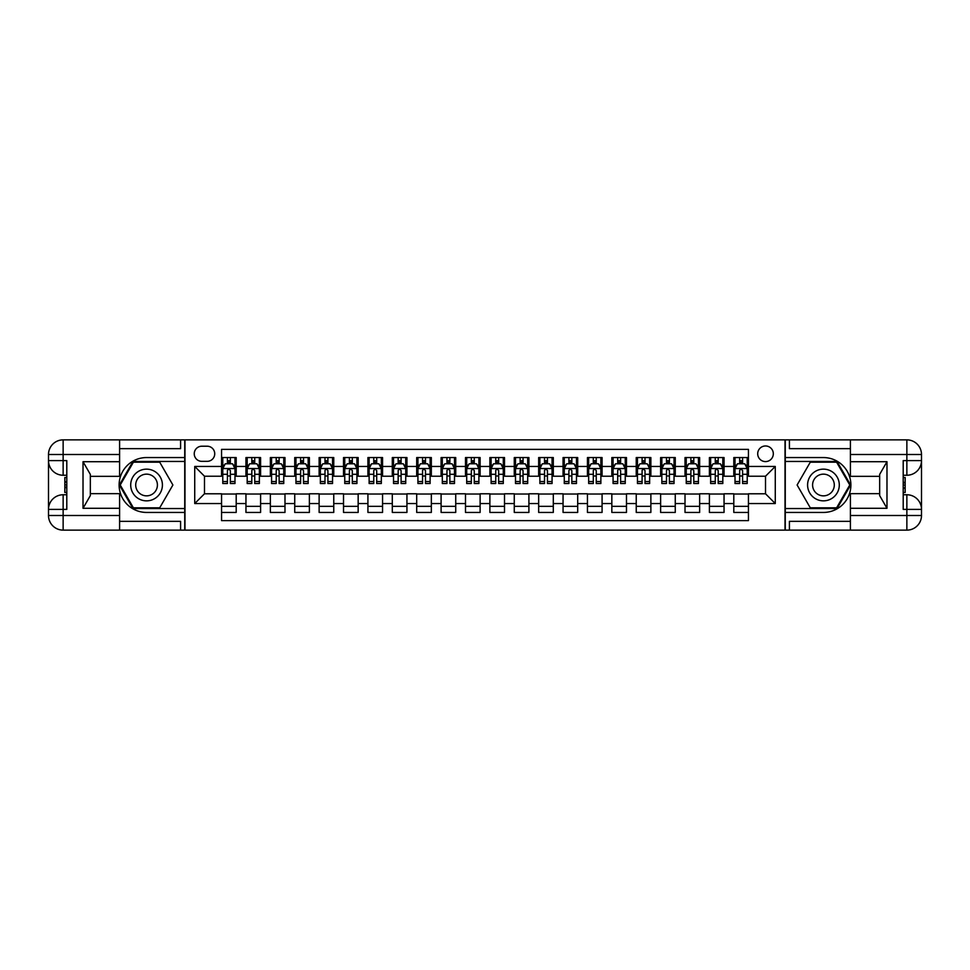<?xml version="1.0" encoding="UTF-8"?>
<svg xmlns="http://www.w3.org/2000/svg" width="970" height="970" viewBox="0 0 970 970"><rect width="100%" height="100%" fill="white"/><g stroke="black" fill="none" stroke-linecap="round" stroke-linejoin="round"><path stroke-width="1.45" d="M765.512 445.97A7.808 7.808 0 0 0 757.703 453.778A7.808 7.808 0 0 0 765.512 461.587A7.808 7.808 0 0 0 773.32 453.778A7.808 7.808 0 0 0 765.512 445.97M119.601 521.339L180.59 521.339L180.59 530.129L850.399 530.129L850.399 515.494L906.865 515.494L906.865 509.395L903.203 509.395L903.203 460.604L906.865 460.604L906.865 454.506L850.399 454.506L850.399 461.708L886.98 461.708L886.98 508.292L879.669 495.621L879.669 474.378L886.98 461.708M748.44 457.561L733.805 457.561L733.805 466.461L724.044 466.461L724.044 476.221L733.805 476.221L733.805 466.461M724.044 466.461L724.044 457.561L709.409 457.561L709.409 466.461L699.649 466.461L699.649 476.221L709.409 476.221L709.409 466.461M699.649 466.461L699.649 457.561L685.014 457.561L685.014 466.461L675.265 466.461L675.265 476.221L685.014 476.221L685.014 466.461M675.265 466.461L675.265 457.561L660.619 457.561L660.619 466.461L650.87 466.461L650.87 476.221L660.619 476.221L660.619 466.461M650.87 466.461L650.87 457.561L636.235 457.561L636.235 466.461L626.474 466.461L626.474 476.221L636.235 476.221L636.235 466.461M626.474 466.461L626.474 457.561L611.84 457.561L611.84 466.461L602.079 466.461L602.079 476.221L611.84 476.221L611.84 466.461M602.079 466.461L602.079 457.561L587.444 457.561L587.444 466.461L577.696 466.461L577.696 476.221L587.444 476.221L587.444 466.461M577.696 466.461L577.696 457.561L563.061 457.561L563.061 466.461L553.3 466.461L553.3 476.221L563.061 476.221L563.061 466.461M553.3 466.461L553.3 457.561L538.665 457.561L538.665 466.461L528.905 466.461L528.905 476.221L538.665 476.221L538.665 466.461M528.905 466.461L528.905 457.561L514.27 457.561L514.27 466.461L504.509 466.461L504.509 476.221L514.27 476.221L514.27 466.461M504.509 466.461L504.509 457.561L489.874 457.561L489.874 466.461L480.126 466.461L480.126 476.221L489.874 476.221L489.874 466.461M480.126 466.461L480.126 457.561L465.491 457.561L465.491 466.461L455.73 466.461L455.73 476.221L465.491 476.221L465.491 466.461M455.73 466.461L455.73 457.561L441.095 457.561L441.095 466.461L431.335 466.461L431.335 476.221L441.095 476.221L441.095 466.461M431.335 466.461L431.335 457.561L416.7 457.561L416.7 466.461L406.939 466.461L406.939 476.221L416.7 476.221L416.7 466.461M406.939 466.461L406.939 457.561L392.304 457.561L392.304 466.461L382.556 466.461L382.556 476.221L392.304 476.221L392.304 466.461M382.556 466.461L382.556 457.561L367.921 457.561L367.921 466.461L358.16 466.461L358.16 476.221L367.921 476.221L367.921 466.461M358.16 466.461L358.16 457.561L343.525 457.561L343.525 466.461L333.765 466.461L333.765 476.221L343.525 476.221L343.525 466.461M333.765 466.461L333.765 457.561L319.13 457.561L319.13 466.461L309.381 466.461L309.381 476.221L319.13 476.221L319.13 466.461M309.381 466.461L309.381 457.561L294.734 457.561L294.734 466.461L284.986 466.461L284.986 476.221L294.734 476.221L294.734 466.461M284.986 466.461L284.986 457.561L270.351 457.561L270.351 466.461L260.59 466.461L260.59 476.221L270.351 476.221L270.351 466.461M260.59 466.461L260.59 457.561L245.956 457.561L245.956 476.221L236.195 476.221L236.195 457.561L221.56 457.561M221.56 512.439L236.195 512.439L236.195 493.778L245.956 493.778L245.956 512.439L260.59 512.439L260.59 493.778L270.351 493.778L270.351 503.539L260.59 503.539M270.351 503.539L270.351 512.439L284.986 512.439L284.986 493.778L294.734 493.778L294.734 503.539L284.986 503.539M294.734 503.539L294.734 512.439L309.381 512.439L309.381 493.778L319.13 493.778L319.13 503.539L309.381 503.539M319.13 503.539L319.13 512.439L333.765 512.439L333.765 493.778L343.525 493.778L343.525 503.539L333.765 503.539M343.525 503.539L343.525 512.439L358.16 512.439L358.16 493.778L367.921 493.778L367.921 503.539L358.16 503.539M367.921 503.539L367.921 512.439L382.556 512.439L382.556 493.778L392.304 493.778L392.304 503.539L382.556 503.539M392.304 503.539L392.304 512.439L406.939 512.439L406.939 493.778L416.7 493.778L416.7 503.539L406.939 503.539M416.7 503.539L416.7 512.439L431.335 512.439L431.335 493.778L441.095 493.778L441.095 503.539L431.335 503.539M441.095 503.539L441.095 512.439L455.73 512.439L455.73 493.778L465.491 493.778L465.491 503.539L455.73 503.539M465.491 503.539L465.491 512.439L480.126 512.439L480.126 493.778L489.874 493.778L489.874 503.539L480.126 503.539M489.874 503.539L489.874 512.439L504.509 512.439L504.509 493.778L514.27 493.778L514.27 503.539L504.509 503.539M514.27 503.539L514.27 512.439L528.905 512.439L528.905 493.778L538.665 493.778L538.665 503.539L528.905 503.539M538.665 503.539L538.665 512.439L553.3 512.439L553.3 493.778L563.061 493.778L563.061 503.539L553.3 503.539M563.061 503.539L563.061 512.439L577.696 512.439L577.696 493.778L587.444 493.778L587.444 503.539L577.696 503.539M587.444 503.539L587.444 512.439L602.079 512.439L602.079 493.778L611.84 493.778L611.84 503.539L602.079 503.539M611.84 503.539L611.84 512.439L626.474 512.439L626.474 493.778L636.235 493.778L636.235 503.539L626.474 503.539M636.235 503.539L636.235 512.439L650.87 512.439L650.87 493.778L660.619 493.778L660.619 503.539L650.87 503.539M660.619 503.539L660.619 512.439L675.265 512.439L675.265 493.778L685.014 493.778L685.014 503.539L675.265 503.539M685.014 503.539L685.014 512.439L699.649 512.439L699.649 493.778L709.409 493.778L709.409 503.539L699.649 503.539M709.409 503.539L709.409 512.439L724.044 512.439L724.044 493.778L733.805 493.778L733.805 503.539L724.044 503.539M201.808 461.344L207.168 461.344A7.566 7.566 0 0 0 214.734 453.778A7.566 7.566 0 0 0 207.168 446.212L201.808 446.212A7.566 7.566 0 0 0 194.242 453.778A7.566 7.566 0 0 0 201.808 461.344M850.399 448.661L789.41 448.661L789.41 439.871L785.021 439.871L785.021 530.129M785.021 439.871L119.601 439.871L119.601 454.506L63.135 454.506L63.135 460.604L66.797 460.604L66.797 509.395L63.135 509.395L63.135 515.494L119.601 515.494L119.601 508.292L83.02 508.292L83.02 461.708L90.331 474.378L90.331 495.621L83.02 508.292M184.979 530.129L184.979 439.871M748.44 466.461L748.44 449.389L221.56 449.389L221.56 476.221L204.488 476.221L204.488 493.778L221.56 493.778L221.56 520.611L748.44 520.611L748.44 493.778L765.512 493.778L765.512 476.221L748.44 476.221L748.44 466.461L775.272 466.461L775.272 503.539L748.44 503.539M221.56 503.539L194.727 503.539L194.727 466.461L221.56 466.461M733.805 503.539L733.805 512.439L748.44 512.439M221.56 463.66L222.785 463.66M227.416 463.66L230.339 463.66M234.982 463.66L236.195 463.66M221.56 475.979L222.785 475.979M227.416 475.979L230.339 475.979M234.982 475.979L236.195 475.979M221.56 494.021L236.195 494.021M221.56 506.34L236.195 506.34M245.956 475.979L247.18 475.979M251.812 475.979L254.734 475.979M259.366 475.979L260.59 475.979M245.956 463.66L247.18 463.66M251.812 463.66L254.734 463.66M259.366 463.66L260.59 463.66M245.956 494.021L260.59 494.021M245.956 506.34L260.59 506.34M270.351 494.021L284.986 494.021M270.351 506.34L284.986 506.34M270.351 463.66L271.564 463.66M276.207 463.66L279.13 463.66M283.761 463.66L284.986 463.66M270.351 475.979L271.564 475.979M276.207 475.979L279.13 475.979M283.761 475.979L284.986 475.979M294.734 494.021L309.381 494.021M294.734 506.34L309.381 506.34M294.734 463.66L295.959 463.66M300.591 463.66L303.525 463.66M308.157 463.66L309.381 463.66M294.734 475.979L295.959 475.979M300.591 475.979L303.525 475.979M308.157 475.979L309.381 475.979M319.13 494.021L333.765 494.021M319.13 506.34L333.765 506.34M319.13 463.66L320.355 463.66M324.986 463.66L327.908 463.66M332.552 463.66L333.765 463.66M319.13 475.979L320.355 475.979M324.986 475.979L327.908 475.979M332.552 475.979L333.765 475.979M343.525 494.021L358.16 494.021M343.525 506.34L358.16 506.34M343.525 463.66L344.75 463.66M349.382 463.66L352.304 463.66M356.936 463.66L358.16 463.66M343.525 475.979L344.75 475.979M349.382 475.979L352.304 475.979M356.936 475.979L358.16 475.979M367.921 494.021L382.556 494.021M367.921 506.34L382.556 506.34M367.921 463.66L369.133 463.66M373.765 463.66L376.7 463.66M381.331 463.66L382.556 463.66M367.921 475.979L369.133 475.979M373.765 475.979L376.7 475.979M381.331 475.979L382.556 475.979M392.304 494.021L406.939 494.021M392.304 506.34L406.939 506.34M392.304 463.66L393.529 463.66M398.161 463.66L401.095 463.66M405.727 463.66L406.939 463.66M392.304 475.979L393.529 475.979M398.161 475.979L401.095 475.979M405.727 475.979L406.939 475.979M416.7 494.021L431.335 494.021M416.7 506.34L431.335 506.34M416.7 463.66L417.924 463.66M422.556 463.66L425.478 463.66M430.122 463.66L431.335 463.66M416.7 475.979L417.924 475.979M422.556 475.979L425.478 475.979M430.122 475.979L431.335 475.979M441.095 494.021L455.73 494.021M441.095 506.34L455.73 506.34M441.095 463.66L442.308 463.66M446.952 463.66L449.874 463.66M454.506 463.66L455.73 463.66M441.095 475.979L442.308 475.979M446.952 475.979L449.874 475.979M454.506 475.979L455.73 475.979M465.491 494.021L480.126 494.021M465.491 506.34L480.126 506.34M465.491 463.66L466.703 463.66M471.335 463.66L474.269 463.66M478.901 463.66L480.126 463.66M465.491 475.979L466.703 475.979M471.335 475.979L474.269 475.979M478.901 475.979L480.126 475.979M489.874 494.021L504.509 494.021M489.874 506.34L504.509 506.34M489.874 463.66L491.099 463.66M495.731 463.66L498.665 463.66M503.297 463.66L504.509 463.66M489.874 475.979L491.099 475.979M495.731 475.979L498.665 475.979M503.297 475.979L504.509 475.979M514.27 494.021L528.905 494.021M514.27 506.34L528.905 506.34M514.27 463.66L515.494 463.66M520.126 463.66L523.048 463.66M527.692 463.66L528.905 463.66M514.27 475.979L515.494 475.979M520.126 475.979L523.048 475.979M527.692 475.979L528.905 475.979M538.665 494.021L553.3 494.021M538.665 506.34L553.3 506.34M538.665 463.66L539.878 463.66M544.522 463.66L547.444 463.66M552.075 463.66L553.3 463.66M538.665 475.979L539.878 475.979M544.522 475.979L547.444 475.979M552.075 475.979L553.3 475.979M563.061 494.021L577.696 494.021M563.061 506.34L577.696 506.34M563.061 463.66L564.273 463.66M568.905 463.66L571.839 463.66M576.471 463.66L577.696 463.66M563.061 475.979L564.273 475.979M568.905 475.979L571.839 475.979M576.471 475.979L577.696 475.979M587.444 494.021L602.079 494.021M587.444 506.34L602.079 506.34M587.444 463.66L588.669 463.66M593.3 463.66L596.235 463.66M600.866 463.66L602.079 463.66M587.444 475.979L588.669 475.979M593.3 475.979L596.235 475.979M600.866 475.979L602.079 475.979M611.84 494.021L626.474 494.021M611.84 506.34L626.474 506.34M611.84 463.66L613.064 463.66M617.696 463.66L620.618 463.66M625.25 463.66L626.474 463.66M611.84 475.979L613.064 475.979M617.696 475.979L620.618 475.979M625.25 475.979L626.474 475.979M636.235 494.021L650.87 494.021M636.235 506.34L650.87 506.34M636.235 463.66L637.448 463.66M642.091 463.66L645.014 463.66M649.645 463.66L650.87 463.66M636.235 475.979L637.448 475.979M642.091 475.979L645.014 475.979M649.645 475.979L650.87 475.979M660.619 494.021L675.265 494.021M660.619 506.34L675.265 506.34M660.619 463.66L661.843 463.66M666.475 463.66L669.409 463.66M674.041 463.66L675.265 463.66M660.619 475.979L661.843 475.979M666.475 475.979L669.409 475.979M674.041 475.979L675.265 475.979M685.014 494.021L699.649 494.021M685.014 506.34L699.649 506.34M685.014 463.66L686.239 463.66M690.87 463.66L693.793 463.66M698.436 463.66L699.649 463.66M685.014 475.979L686.239 475.979M690.87 475.979L693.793 475.979M698.436 475.979L699.649 475.979M709.409 494.021L724.044 494.021M709.409 506.34L724.044 506.34M709.409 463.66L710.634 463.66M715.266 463.66L718.188 463.66M722.82 463.66L724.044 463.66M709.409 475.979L710.634 475.979M715.266 475.979L718.188 475.979M722.82 475.979L724.044 475.979M733.805 494.021L748.44 494.021M733.805 506.34L748.44 506.34M733.805 463.66L735.018 463.66M739.661 463.66L742.583 463.66M747.215 463.66L748.44 463.66M733.805 475.979L735.018 475.979M739.661 475.979L742.583 475.979M747.215 475.979L748.44 475.979M204.488 476.221L194.727 466.461M204.488 493.778L194.727 503.539M775.272 466.461L765.512 476.221M775.272 503.539L765.512 493.778M230.339 460.726L227.416 460.726M234.982 481.544L230.339 481.544L230.339 483.533L234.982 483.533L234.982 468.655L232.545 463.781L225.222 463.781L222.785 468.655L222.785 483.533L227.416 483.533L227.416 481.544L222.785 481.544M222.785 468.655L222.785 457.561M234.982 468.655L234.982 457.561M227.416 463.781L227.416 457.561M230.339 457.561L230.339 463.781M230.339 481.544L230.339 470.486L228.726 469.031L227.429 470.28L227.416 481.544M154.485 471.274A15.859 15.859 0 0 0 132.829 477.07A15.859 15.859 0 0 0 138.625 498.725A15.859 15.859 0 0 0 160.292 492.93A15.859 15.859 0 0 0 154.485 471.274M151.987 475.603A10.852 10.852 0 0 0 137.158 479.568A10.852 10.852 0 0 0 141.135 494.397A10.852 10.852 0 0 0 155.952 490.432A10.852 10.852 0 0 0 151.987 475.603M159.723 507.807L133.387 507.807L120.219 485L133.387 462.193L159.723 462.193L172.89 485L159.723 507.807M831.375 471.274A15.859 15.859 0 0 0 809.707 477.07A15.859 15.859 0 0 0 815.515 498.725A15.859 15.859 0 0 0 837.171 492.93A15.859 15.859 0 0 0 831.375 471.274M828.865 475.603A10.852 10.852 0 0 0 814.048 479.568A10.852 10.852 0 0 0 818.013 494.397A10.852 10.852 0 0 0 832.842 490.432A10.852 10.852 0 0 0 828.865 475.603M836.613 507.807L810.277 507.807L797.11 485L810.277 462.193L836.613 462.193L849.781 485L836.613 507.807M184.737 439.871L184.737 457.561L146.555 457.561A27.439 27.439 0 0 0 119.116 485A27.439 27.439 0 0 0 146.555 512.439L184.737 512.439L184.737 530.129M83.02 461.708L119.601 461.708L119.601 454.506M119.601 461.708L119.601 476.343L90.331 476.343M119.601 515.494L119.601 530.129L63.135 530.129A14.635 14.635 0 0 1 48.5 515.494L48.5 454.506A14.635 14.635 0 0 1 63.135 439.871L119.601 439.871M184.737 457.561L184.737 461.465L132.963 461.465L119.383 485L132.963 508.535L184.737 508.535L184.737 461.465M184.737 508.535L184.737 512.439M90.331 493.657L119.601 493.657L119.601 508.292M180.59 530.129L119.601 530.129M48.5 509.395A14.635 14.635 0 0 1 63.135 494.761A14.635 14.635 0 0 0 48.5 509.395L63.135 509.395L63.135 494.761L66.797 494.761M66.797 475.239L63.135 475.239L63.135 460.604L48.5 460.604A14.635 14.635 0 0 0 63.135 475.239A14.635 14.635 0 0 1 48.5 460.604M180.59 439.871L180.59 448.661L119.601 448.661M66.797 477.495L64.844 477.495L64.844 487.146L66.797 487.146M64.844 484.879L66.797 484.879M64.844 482.187L66.797 482.187M64.844 481.75L66.797 481.75M64.844 487.146L64.844 492.505L66.797 492.505M64.844 487.631L66.797 487.631M785.263 530.129L785.263 512.439L823.445 512.439A27.439 27.439 0 0 0 850.884 485A27.439 27.439 0 0 0 823.445 457.561L785.263 457.561L785.263 439.871M886.98 508.292L850.399 508.292L850.399 515.494M850.399 508.292L850.399 493.657L879.669 493.657M850.399 454.506L850.399 439.871L906.865 439.871A14.635 14.635 0 0 1 921.5 454.506L921.5 515.494A14.635 14.635 0 0 1 906.865 530.129L850.399 530.129M785.263 512.439L785.263 508.535L837.037 508.535L850.617 485L837.037 461.465L785.263 461.465L785.263 508.535M785.263 461.465L785.263 457.561M879.669 476.343L850.399 476.343L850.399 461.708M789.41 439.871L850.399 439.871M921.5 460.604A14.635 14.635 0 0 1 906.865 475.239A14.635 14.635 0 0 0 921.5 460.604L906.865 460.604L906.865 475.239L903.203 475.239M903.203 494.761L906.865 494.761L906.865 509.395L921.5 509.395A14.635 14.635 0 0 0 906.865 494.761A14.635 14.635 0 0 1 921.5 509.395M789.41 530.129L789.41 521.339L850.399 521.339M903.203 492.505L905.155 492.505L905.155 482.854L903.203 482.854M905.155 485.121L903.203 485.121M905.155 487.813L903.203 487.813M905.155 488.249L903.203 488.249M905.155 482.854L905.155 477.495L903.203 477.495M905.155 482.369L903.203 482.369M254.734 460.726L251.812 460.726M259.366 481.544L254.734 481.544L254.734 483.533L259.366 483.533L259.366 468.655L256.929 463.781L249.617 463.781L247.18 468.655L247.18 483.533L251.812 483.533L251.812 481.544L247.18 481.544M247.18 468.655L247.18 457.561M259.366 468.655L259.366 457.561M251.812 463.781L251.812 457.561M254.734 457.561L254.734 463.781M254.734 481.544L254.734 470.486L253.121 469.031L251.824 470.28L251.812 481.544M279.13 460.726L276.207 460.726M283.761 481.544L279.13 481.544L279.13 483.533L283.761 483.533L283.761 468.655L281.324 463.781L274.001 463.781L271.564 468.655L271.564 483.533L276.207 483.533L276.207 481.544L271.564 481.544M271.564 468.655L271.564 457.561M283.761 468.655L283.761 457.561M276.207 463.781L276.207 457.561M279.13 457.561L279.13 463.781M279.13 481.544L279.13 470.486L277.517 469.031L276.22 470.28L276.207 481.544M303.525 460.726L300.591 460.726M308.157 481.544L303.525 481.544L303.525 483.533L308.157 483.533L308.157 468.655L305.72 463.781L298.396 463.781L295.959 468.655L295.959 483.533L300.591 483.533L300.591 481.544L295.959 481.544M295.959 468.655L295.959 457.561M308.157 468.655L308.157 457.561M300.591 463.781L300.591 457.561M303.525 457.561L303.525 463.781M303.525 481.544L303.525 470.486L301.9 469.031L300.603 470.28L300.591 481.544M327.908 460.726L324.986 460.726M332.552 481.544L327.908 481.544L327.908 483.533L332.552 483.533L332.552 468.655L330.103 463.781L322.792 463.781L320.355 468.655L320.355 483.533L324.986 483.533L324.986 481.544L320.355 481.544M320.355 468.655L320.355 457.561M332.552 468.655L332.552 457.561M324.986 463.781L324.986 457.561M327.908 457.561L327.908 463.781M327.908 481.544L327.908 470.486L326.296 469.031L324.998 470.28L324.986 481.544M352.304 460.726L349.382 460.726M356.936 481.544L352.304 481.544L352.304 483.533L356.936 483.533L356.936 468.655L354.499 463.781L347.187 463.781L344.75 468.655L344.75 483.533L349.382 483.533L349.382 481.544L344.75 481.544M344.75 468.655L344.75 457.561M356.936 468.655L356.936 457.561M349.382 463.781L349.382 457.561M352.304 457.561L352.304 463.781M352.304 481.544L352.304 470.486L350.691 469.031L349.394 470.28L349.382 481.544M376.7 460.726L373.765 460.726M381.331 481.544L376.7 481.544L376.7 483.533L381.331 483.533L381.331 468.655L378.894 463.781L371.571 463.781L369.133 468.655L369.133 483.533L373.765 483.533L373.765 481.544L369.133 481.544M369.133 468.655L369.133 457.561M381.331 468.655L381.331 457.561M373.765 463.781L373.765 457.561M376.7 457.561L376.7 463.781M376.7 481.544L376.7 470.486L375.075 469.031L373.765 470.486L373.765 481.544M401.095 460.726L398.161 460.726M405.727 481.544L401.095 481.544L401.095 483.533L405.727 483.533L405.727 468.655L403.29 463.781L395.966 463.781L393.529 468.655L393.529 483.533L398.161 483.533L398.161 481.544L393.529 481.544M393.529 468.655L393.529 457.561M405.727 468.655L405.727 457.561M398.161 463.781L398.161 457.561M401.095 457.561L401.095 463.781M401.095 481.544L401.095 470.486L399.47 469.031L398.173 470.28L398.161 481.544M425.478 460.726L422.556 460.726M430.122 481.544L425.478 481.544L425.478 483.533L430.122 483.533L430.122 468.655L427.673 463.781L420.362 463.781L417.924 468.655L417.924 483.533L422.556 483.533L422.556 481.544L417.924 481.544M417.924 468.655L417.924 457.561M430.122 468.655L430.122 457.561M422.556 463.781L422.556 457.561M425.478 457.561L425.478 463.781M425.478 481.544L425.478 470.486L423.866 469.031L422.568 470.28L422.556 481.544M449.874 460.726L446.952 460.726M454.506 481.544L449.874 481.544L449.874 483.533L454.506 483.533L454.506 468.655L452.068 463.781L444.757 463.781L442.308 468.655L442.308 483.533L446.952 483.533L446.952 481.544L442.308 481.544M442.308 468.655L442.308 457.561M454.506 468.655L454.506 457.561M446.952 463.781L446.952 457.561M449.874 457.561L449.874 463.781M449.874 481.544L449.874 470.486L448.261 469.031L446.964 470.28L446.952 481.544M474.269 460.726L471.335 460.726M478.901 481.544L474.269 481.544L474.269 483.533L478.901 483.533L478.901 468.655L476.464 463.781L469.14 463.781L466.703 468.655L466.703 483.533L471.335 483.533L471.335 481.544L466.703 481.544M466.703 468.655L466.703 457.561M478.901 468.655L478.901 457.561M471.335 463.781L471.335 457.561M474.269 457.561L474.269 463.781M474.269 481.544L474.269 470.486L472.645 469.031L471.335 470.486L471.335 481.544M498.665 460.726L495.731 460.726M503.297 481.544L498.665 481.544L498.665 483.533L503.297 483.533L503.297 468.655L500.859 463.781L493.536 463.781L491.099 468.655L491.099 483.533L495.731 483.533L495.731 481.544L491.099 481.544M491.099 468.655L491.099 457.561M503.297 468.655L503.297 457.561M495.731 463.781L495.731 457.561M498.665 457.561L498.665 463.781M498.665 481.544L498.665 470.486L497.04 469.031L495.743 470.28L495.731 481.544M523.048 460.726L520.126 460.726M527.692 481.544L523.048 481.544L523.048 483.533L527.692 483.533L527.692 468.655L525.243 463.781L517.932 463.781L515.494 468.655L515.494 483.533L520.126 483.533L520.126 481.544L515.494 481.544M515.494 468.655L515.494 457.561M527.692 468.655L527.692 457.561M520.126 463.781L520.126 457.561M523.048 457.561L523.048 463.781M523.048 481.544L523.048 470.486L521.436 469.031L520.138 470.28L520.126 481.544M547.444 460.726L544.522 460.726M552.075 481.544L547.444 481.544L547.444 483.533L552.075 483.533L552.075 468.655L549.638 463.781L542.327 463.781L539.878 468.655L539.878 483.533L544.522 483.533L544.522 481.544L539.878 481.544M539.878 468.655L539.878 457.561M552.075 468.655L552.075 457.561M544.522 463.781L544.522 457.561M547.444 457.561L547.444 463.781M547.444 481.544L547.444 470.486L545.831 469.031L544.534 470.28L544.522 481.544M571.839 460.726L568.905 460.726M576.471 481.544L571.839 481.544L571.839 483.533L576.471 483.533L576.471 468.655L574.034 463.781L566.71 463.781L564.273 468.655L564.273 483.533L568.905 483.533L568.905 481.544L564.273 481.544M564.273 468.655L564.273 457.561M576.471 468.655L576.471 457.561M568.905 463.781L568.905 457.561M571.839 457.561L571.839 463.781M571.839 481.544L571.839 470.486L570.214 469.031L568.905 470.486L568.905 481.544M596.235 460.726L593.3 460.726M600.866 481.544L596.235 481.544L596.235 483.533L600.866 483.533L600.866 468.655L598.429 463.781L591.106 463.781L588.669 468.655L588.669 483.533L593.3 483.533L593.3 481.544L588.669 481.544M588.669 468.655L588.669 457.561M600.866 468.655L600.866 457.561M593.3 463.781L593.3 457.561M596.235 457.561L596.235 463.781M596.235 481.544L596.235 470.486L594.61 469.031L593.313 470.28L593.3 481.544M620.618 460.726L617.696 460.726M625.25 481.544L620.618 481.544L620.618 483.533L625.25 483.533L625.25 468.655L622.813 463.781L615.501 463.781L613.064 468.655L613.064 483.533L617.696 483.533L617.696 481.544L613.064 481.544M613.064 468.655L613.064 457.561M625.25 468.655L625.25 457.561M617.696 463.781L617.696 457.561M620.618 457.561L620.618 463.781M620.618 481.544L620.618 470.486L619.005 469.031L617.708 470.28L617.696 481.544M645.014 460.726L642.091 460.726M649.645 481.544L645.014 481.544L645.014 483.533L649.645 483.533L649.645 468.655L647.208 463.781L639.897 463.781L637.448 468.655L637.448 483.533L642.091 483.533L642.091 481.544L637.448 481.544M637.448 468.655L637.448 457.561M649.645 468.655L649.645 457.561M642.091 463.781L642.091 457.561M645.014 457.561L645.014 463.781M645.014 481.544L645.014 470.486L643.401 469.031L642.104 470.28L642.091 481.544M669.409 460.726L666.475 460.726M674.041 481.544L669.409 481.544L669.409 483.533L674.041 483.533L674.041 468.655L671.604 463.781L664.28 463.781L661.843 468.655L661.843 483.533L666.475 483.533L666.475 481.544L661.843 481.544M661.843 468.655L661.843 457.561M674.041 468.655L674.041 457.561M666.475 463.781L666.475 457.561M669.409 457.561L669.409 463.781M669.409 481.544L669.409 470.486L667.784 469.031L666.487 470.28L666.475 481.544M693.793 460.726L690.87 460.726M698.436 481.544L693.793 481.544L693.793 483.533L698.436 483.533L698.436 468.655L695.999 463.781L688.676 463.781L686.239 468.655L686.239 483.533L690.87 483.533L690.87 481.544L686.239 481.544M686.239 468.655L686.239 457.561M698.436 468.655L698.436 457.561M690.87 463.781L690.87 457.561M693.793 457.561L693.793 463.781M693.793 481.544L693.793 470.486L692.18 469.031L690.882 470.28L690.87 481.544M718.188 460.726L715.266 460.726M722.82 481.544L718.188 481.544L718.188 483.533L722.82 483.533L722.82 468.655L720.383 463.781L713.071 463.781L710.634 468.655L710.634 483.533L715.266 483.533L715.266 481.544L710.634 481.544M710.634 468.655L710.634 457.561M722.82 468.655L722.82 457.561M715.266 463.781L715.266 457.561M718.188 457.561L718.188 463.781M718.188 481.544L718.188 470.486L716.575 469.031L715.278 470.28L715.266 481.544M742.583 460.726L739.661 460.726M747.215 481.544L742.583 481.544L742.583 483.533L747.215 483.533L747.215 468.655L744.778 463.781L737.455 463.781L735.018 468.655L735.018 483.533L739.661 483.533L739.661 481.544L735.018 481.544M735.018 468.655L735.018 457.561M747.215 468.655L747.215 457.561M739.661 463.781L739.661 457.561M742.583 457.561L742.583 463.781M742.583 481.544L742.583 470.486L740.971 469.031L739.673 470.28L739.661 481.544M245.956 503.539L236.195 503.539M245.956 466.461L236.195 466.461M234.922 468.534L222.845 468.534M222.785 465.115L224.555 465.115M233.212 465.115L234.982 465.115M227.416 474.306L222.785 474.306M234.982 474.306L230.339 474.306M230.339 462.278L227.416 462.278M63.135 439.871A14.635 14.635 0 0 0 48.5 454.506L63.135 454.506L63.135 439.871M63.135 530.129L63.135 515.494L48.5 515.494A14.635 14.635 0 0 0 63.135 530.129M906.865 530.129A14.635 14.635 0 0 0 921.5 515.494L906.865 515.494L906.865 530.129M906.865 439.871L906.865 454.506L921.5 454.506A14.635 14.635 0 0 0 906.865 439.871M259.305 468.534L247.241 468.534M247.18 465.115L248.938 465.115M257.608 465.115L259.366 465.115M251.812 474.306L247.18 474.306M259.366 474.306L254.734 474.306M254.734 462.278L251.812 462.278M283.701 468.534L271.624 468.534M271.564 465.115L273.334 465.115M281.991 465.115L283.761 465.115M276.207 474.306L271.564 474.306M283.761 474.306L279.13 474.306M279.13 462.278L276.207 462.278M308.096 468.534L296.02 468.534M295.959 465.115L297.729 465.115M306.387 465.115L308.157 465.115M300.591 474.306L295.959 474.306M308.157 474.306L303.525 474.306M303.525 462.278L300.591 462.278M332.492 468.534L320.415 468.534M320.355 465.115L322.125 465.115M330.782 465.115L332.552 465.115M324.986 474.306L320.355 474.306M332.552 474.306L327.908 474.306M327.908 462.278L324.986 462.278M356.875 468.534L344.811 468.534M344.75 465.115L346.508 465.115M355.178 465.115L356.936 465.115M349.382 474.306L344.75 474.306M356.936 474.306L352.304 474.306M352.304 462.278L349.382 462.278M381.271 468.534L369.194 468.534M369.133 465.115L370.904 465.115M379.561 465.115L381.331 465.115M373.765 474.306L369.133 474.306M381.331 474.306L376.7 474.306M376.7 462.278L373.765 462.278M405.666 468.534L393.59 468.534M393.529 465.115L395.299 465.115M403.957 465.115L405.727 465.115M398.161 474.306L393.529 474.306M405.727 474.306L401.095 474.306M401.095 462.278L398.161 462.278M430.062 468.534L417.985 468.534M417.924 465.115L419.695 465.115M428.352 465.115L430.122 465.115M422.556 474.306L417.924 474.306M430.122 474.306L425.478 474.306M425.478 462.278L422.556 462.278M454.445 468.534L442.368 468.534M442.308 465.115L444.078 465.115M452.747 465.115L454.506 465.115M446.952 474.306L442.308 474.306M454.506 474.306L449.874 474.306M449.874 462.278L446.952 462.278M478.84 468.534L466.764 468.534M466.703 465.115L468.474 465.115M477.131 465.115L478.901 465.115M471.335 474.306L466.703 474.306M478.901 474.306L474.269 474.306M474.269 462.278L471.335 462.278M503.236 468.534L491.159 468.534M491.099 465.115L492.869 465.115M501.526 465.115L503.297 465.115M495.731 474.306L491.099 474.306M503.297 474.306L498.665 474.306M498.665 462.278L495.731 462.278M527.631 468.534L515.555 468.534M515.494 465.115L517.252 465.115M525.922 465.115L527.692 465.115M520.126 474.306L515.494 474.306M527.692 474.306L523.048 474.306M523.048 462.278L520.126 462.278M552.015 468.534L539.938 468.534M539.878 465.115L541.648 465.115M550.305 465.115L552.075 465.115M544.522 474.306L539.878 474.306M552.075 474.306L547.444 474.306M547.444 462.278L544.522 462.278M576.41 468.534L564.334 468.534M564.273 465.115L566.043 465.115M574.701 465.115L576.471 465.115M568.905 474.306L564.273 474.306M576.471 474.306L571.839 474.306M571.839 462.278L568.905 462.278M600.806 468.534L588.729 468.534M588.669 465.115L590.439 465.115M599.096 465.115L600.866 465.115M593.3 474.306L588.669 474.306M600.866 474.306L596.235 474.306M596.235 462.278L593.3 462.278M625.189 468.534L613.125 468.534M613.064 465.115L614.822 465.115M623.492 465.115L625.25 465.115M617.696 474.306L613.064 474.306M625.25 474.306L620.618 474.306M620.618 462.278L617.696 462.278M649.585 468.534L637.508 468.534M637.448 465.115L639.218 465.115M647.875 465.115L649.645 465.115M642.091 474.306L637.448 474.306M649.645 474.306L645.014 474.306M645.014 462.278L642.091 462.278M673.98 468.534L661.904 468.534M661.843 465.115L663.613 465.115M672.271 465.115L674.041 465.115M666.475 474.306L661.843 474.306M674.041 474.306L669.409 474.306M669.409 462.278L666.475 462.278M698.376 468.534L686.299 468.534M686.239 465.115L688.009 465.115M696.666 465.115L698.436 465.115M690.87 474.306L686.239 474.306M698.436 474.306L693.793 474.306M693.793 462.278L690.87 462.278M722.759 468.534L710.695 468.534M710.634 465.115L712.392 465.115M721.062 465.115L722.82 465.115M715.266 474.306L710.634 474.306M722.82 474.306L718.188 474.306M718.188 462.278L715.266 462.278M747.155 468.534L735.078 468.534M735.018 465.115L736.788 465.115M745.445 465.115L747.215 465.115M739.661 474.306L735.018 474.306M747.215 474.306L742.583 474.306M742.583 462.278L739.661 462.278"/></g></svg>
